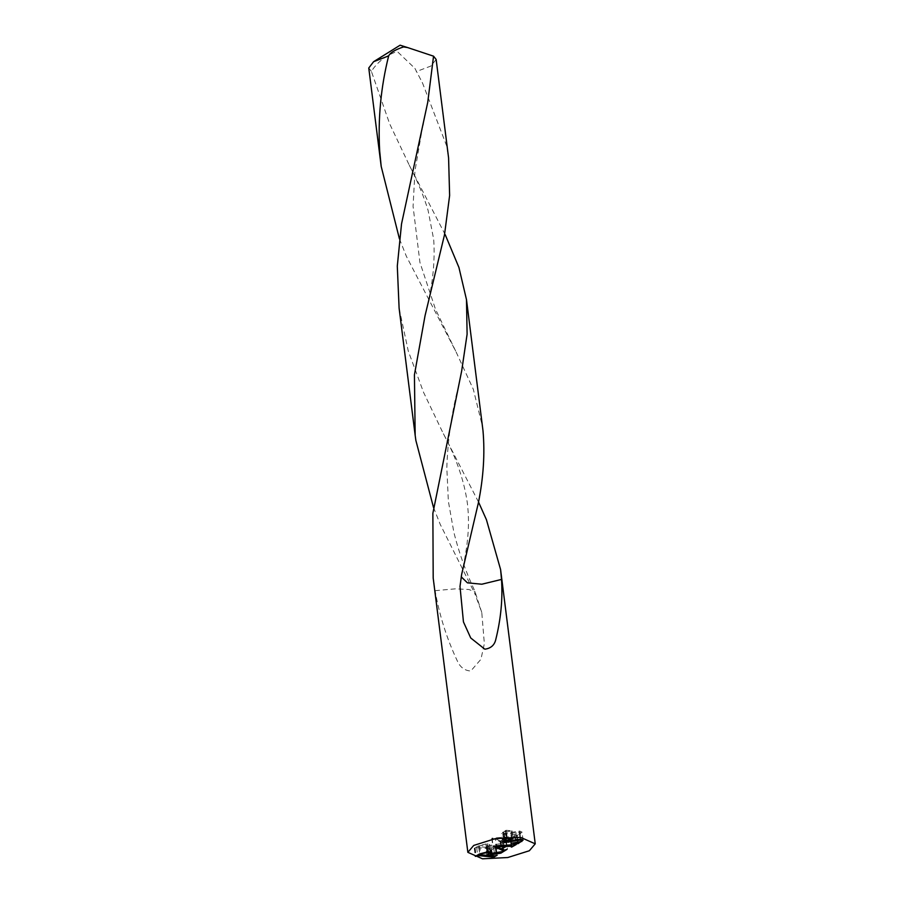 <?xml version="1.0" encoding="UTF-8"?>
<svg xmlns="http://www.w3.org/2000/svg" width="904" height="904" viewBox="0 0 904 904"><rect width="100%" height="100%" fill="white"/><g stroke="black" fill="none" stroke-linecap="round" stroke-linejoin="round"><path stroke-width="0.68" stroke-dasharray="4.52 3.39" d="M445.197 234.644L409.252 165.172L389.624 123.735L371.363 71.303C377.556 62.003 385.884 55.506 396.347 51.799L397.771 51.98L414.902 68.365L422.597 83.202L446.621 145.793L448.587 157.906M371.363 71.303L368.764 68.003M435.118 590.674L455.198 588.854L468.792 589.498L475.21 591.871L474.69 593.261L481.775 612.46L484.352 643.682L480.928 659.31L470.758 671.028C464.758 670.598 460.362 667.401 457.548 661.423C446.847 638.879 439.378 615.296 435.118 590.674L433.197 578.063M433.502 507.449L440.237 524.388L474.69 593.261M478.521 502.048L443.005 432.993L423.569 392.37L408.269 351.046L399.105 308.162M461.221 576.831L461.639 574.458M399.455 238.927L406.382 256.318L456.079 351.916L473.323 389.308L482.544 426.756M436.146 59.483L430.801 66.094L416.258 71.597M506.409 841.443L499.844 845.138L487.764 846.641L486.488 847.364L491.448 847.839L496.138 847.217L491.279 849.952L491.539 849.025L489.832 848.743L476.702 847.647L474.272 848.325L478.578 845.907L487.708 843.545L489.719 844.438L488.985 845.579L502.364 843.387L502.714 842.878L492.092 838.144L514.805 836.415L510.681 839.036L510.319 838.234L505.189 838.404L500.545 841.014L503.539 842.053L506.409 841.443L507.426 849.466M499.844 845.138L500.861 853.161M487.764 846.641L488.781 854.675M486.488 847.364L487.505 855.387M493.72 847.895L494.725 855.93M495.222 847.421L496.239 855.455M495.663 847.172L496.68 855.207M496.138 847.217L497.155 855.252M491.279 849.952L492.296 857.975M490.815 849.907L491.821 857.93M492.397 855.862L491.234 849.67L492.251 857.693M476.702 847.647L477.707 855.67M475.165 848.133L476.182 856.167M474.747 848.37L475.764 856.404M474.272 848.325L475.289 856.359M487.708 843.545L488.725 851.568M488.985 845.579L489.765 851.749M503.72 850.913L502.714 842.878L503.37 851.421M485.776 847.297L487.877 845.5L485.979 844.652L479.64 845.771L478.691 846.619L485.776 847.297L486.793 855.32M486.296 847.014L487.312 855.037M485.979 844.652L486.849 851.557M479.64 845.771L480.657 853.805M478.691 846.619L479.708 854.653M501.132 842.087L502.149 850.122M491.787 838.324L492.793 846.359M492.092 838.144L493.109 846.178M514.805 836.415L515.822 844.438M515.28 836.46L516.297 844.483M510.681 839.036L511.698 847.071M511.336 846.257L510.206 838.991L511.223 847.025M508.184 838.257L509.201 846.28M505.189 838.404L506.206 846.426M500.545 841.014L501.562 849.037M502.375 841.748L503.392 849.771M503.539 842.053L504.556 850.076M505.946 841.398L506.952 849.421M495.471 838.901L500.059 840.822L504.285 838.449L495.471 838.901L496.488 846.935M500.059 840.822L501.076 848.845M504.285 838.449L505.291 846.472M507.144 838.912L506.082 830.279L511.992 830.844L503.505 832.2L504.262 833.511L519.721 831.047L522.06 832.132L516.93 835.68L511.02 835.115L519.834 833.578L520.659 832.72L519.235 832.075L503.743 834.528L501.46 833.499L505.754 830.46L506.771 838.494M506.082 830.279L507.099 838.313M511.992 830.844L512.997 838.878M511.664 831.025L512.681 839.059M503.912 840.912L502.895 832.889L503.505 832.2L504.522 840.223M504.262 833.511L505.279 841.545M506.037 833.465L507.054 841.5M519.721 831.047L520.738 839.081M520.806 833.511L520.659 832.72M519.766 834.019L520.772 842.042M518.263 843.534L517.257 835.499L517.834 843.149M516.93 835.68L517.947 843.714M511.02 835.115L512.037 843.149M511.348 834.934L512.365 842.969M519.834 833.578L520.851 841.613M519.235 832.075L520.252 840.098M515.879 832.335L516.885 840.37M503.743 834.528L504.613 841.432M502.601 832.234L503.618 840.268M505.166 831.228L506.172 839.251M487.041 847.071L488.058 855.094M491.448 847.839L492.465 855.862M489.832 848.743L490.849 856.777M478.962 847.715L479.979 855.738M478.578 845.907L479.595 853.93M496.612 844.664L497.618 852.687M510.071 837.262L511.076 845.296M510.873 832.426L511.89 840.449M481.775 612.46L474.736 590.832C465.888 572.062 458.927 552.581 453.864 532.366L448.361 501.234L446.825 467.583C447.717 441.231 451.265 415.467 457.469 390.291M409.263 165.172C417.411 180.823 423.693 195.908 428.101 210.429L433.683 239.413C435.31 262.318 432.44 287.721 425.061 315.62M461.3 575.611L461.56 574.435C468.396 543.191 469.775 524.275 467.402 503.505C464.317 480.939 456.181 457.435 443.005 432.993M422.823 125.385L414.959 170.879L413.071 206.417L419.942 262.476L435.457 309.179L456.079 351.916M414.902 68.365L422.597 83.202M461.266 575.78L460 586.447M492.533 855.873L491.686 849.195M490.736 852.461L489.719 844.438M488.635 851.557L487.877 845.5M502.714 842.923L503.731 850.958M511.664 845.263L510.805 838.449M523.077 840.166L522.06 832.132M517.676 843.319L516.659 835.296M502.477 841.522L501.46 833.499M507.313 838.72L506.296 830.686"/><path stroke-width="1.36" d="M381.194 166.415L368.764 68.003L373.601 61.698L388.652 55.89C380.855 87.044 377.861 118.74 379.68 150.957L381.194 166.415L399.455 238.927M433.547 56.172L436.146 59.483L448.587 157.906L449.627 195.479L444.486 234.882L425.061 315.62L414.427 374.877L415.162 435.265L399.105 308.162L397.297 266.126L401.534 223.887L427.739 102.31L433.547 56.172L407.647 47.573L403.534 46.918C395.184 49.709 390.223 52.703 388.652 55.89M467.854 852.336L473.73 845.432L495.347 838.629L520.602 837.364L535.236 843.827L529.36 850.743L507.743 857.534L482.487 858.8L467.854 852.336L433.197 578.063L432.869 513.28L461.673 370.945L467.108 334.197L466.487 299.653L483.007 430.812C484.996 453.638 483.448 477.685 478.352 502.963L461.639 574.458L460 586.447L463.447 621.907L470.735 637.987L484.838 649.185C490.68 648.405 494.285 645.343 495.663 639.987C500.884 619.138 502.827 598.956 501.505 579.43L481.809 584.221L467.413 582.831L461.221 576.831M466.487 299.653L458.927 267.46L445.197 234.644M415.162 435.265L415.863 440.406L433.502 507.449M501.505 579.43L500.59 569.554L486.431 519.71L478.521 502.048M506.952 849.421L500.861 853.161L487.505 855.387L494.725 855.93L497.155 855.252L492.296 857.975L492.556 857.06L479.979 855.738L475.289 856.359L479.595 853.93L488.725 851.568L490.736 852.461L489.991 853.602L503.37 851.421L503.72 850.913L493.109 846.178L516.297 844.483L511.698 847.071L511.336 846.257L506.206 846.426L501.562 849.037L504.556 850.076L506.952 849.421M511.223 847.025L511.212 845.285M503.37 851.421L503.596 849.85L503.731 850.958M492.251 857.693L492.397 855.862M504.477 839.85L505.279 841.545L507.054 841.5L520.738 839.081L523.077 840.166L517.947 843.714L512.037 843.149L520.851 841.613L521.676 840.743L520.252 840.098L504.76 842.562L502.477 841.522L507.099 838.313L512.997 838.878L503.912 840.912L503.81 840.166M517.766 842.652L518.263 843.534M500.748 852.246L500.861 853.161M488.702 854.02L488.781 854.675M477.628 855.037L477.707 855.67M489.765 851.749L489.991 853.602M486.793 855.32L488.883 853.523L486.985 852.687L480.657 853.805L479.708 854.653L486.793 855.32M486.849 851.557L486.985 852.687M479.617 853.918L479.708 854.653M502.036 849.229L502.149 850.122M509.088 845.387L509.201 846.28M506.093 845.534L506.206 846.426M496.488 846.935L501.076 848.845L505.291 846.472L496.488 846.935L496.375 846.02M505.178 845.579L505.291 846.472M521.676 840.743L521.811 841.534M520.116 839.036L520.252 840.098M516.749 839.307L516.885 840.37M504.613 841.432L504.76 842.562M490.714 855.704L490.849 856.777M479.843 854.664L479.979 855.738M373.601 61.698L400.11 45.2L407.647 47.573M423.241 123.52L422.823 125.385M500.59 569.554L535.236 843.827M492.703 857.229L492.533 855.873M488.883 853.523L488.635 851.557M511.811 846.483L511.664 845.263M517.676 843.319L517.585 842.686"/></g></svg>

